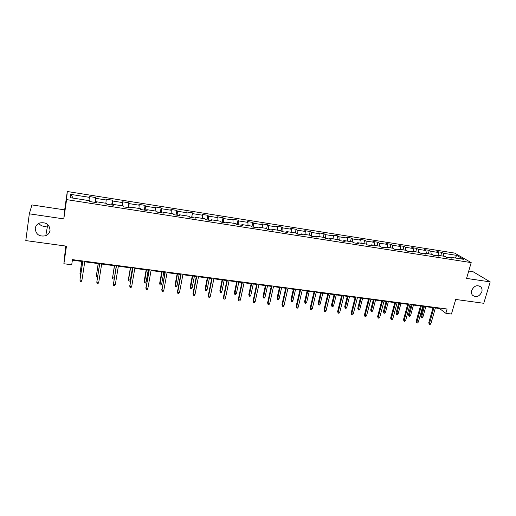 <?xml version="1.0" encoding="UTF-8"?>
<svg xmlns="http://www.w3.org/2000/svg" width="516" height="516" viewBox="0 0 516 516"><rect width="100%" height="100%" fill="white"/><g stroke="black" fill="none" stroke-linecap="round" stroke-linejoin="round"><path stroke-width="0.77" d="M48.543 225.344L47.524 225.853C44.041 226.975 41.119 226.163 38.752 223.415M50.026 230.459C49.594 232.91 48.181 234.657 45.776 235.715C39.319 236.947 35.81 234.496 35.243 228.356C35.694 225.763 37.217 223.963 39.816 222.944C46.182 221.983 49.588 224.486 50.026 230.459M481.796 291.901C479.222 296.784 476.087 297.855 472.385 295.113C471.43 293.817 471.198 292.262 471.688 290.463C474.152 285.664 477.248 284.529 480.97 287.057C482.041 288.38 482.312 289.998 481.796 291.901M65.68 246.042L63.887 263.747L71.711 264.76L72.472 259.625L447.088 309.007L445.856 313.289L451.461 314.018L455.692 299.448L483.756 303.292L490.2 281.897L473.049 271.719L468.728 271.068M29.322 213.811L63.81 218.907L64.655 209.883L31.928 204.923L29.322 213.811L25.8 240.585L66.461 246.151L63.887 263.747M64.655 209.883L67.299 191.507L454.577 253.079L471.198 262.605L66.59 199.615L67.299 191.507M456.731 255.388L443.276 253.259L441.728 252.35L436.955 251.589L438.49 252.505L430.776 251.286L429.273 250.376L424.449 249.609L425.932 250.518L418.128 249.286L416.67 248.377L411.781 247.603L413.226 248.512L405.324 247.261L403.918 246.358L398.971 245.577L400.364 246.48L392.373 245.216L391.012 244.313L386 243.52L387.348 244.423L379.26 243.146L377.944 242.243L372.881 241.443L374.171 242.339L365.986 241.043L364.722 240.153L359.594 239.34L360.832 240.23L352.544 238.921L351.338 238.031L346.146 237.212L347.332 238.095L338.941 236.773L337.787 235.883L332.53 235.051L333.665 235.941L325.17 234.593L324.067 233.716L318.746 232.871L319.823 233.748L311.225 232.394L310.18 231.516L304.788 230.658L305.814 231.536L297.1 230.162L296.113 229.285L290.656 228.42L291.624 229.291L282.8 227.898L281.871 227.034L276.35 226.156L277.253 227.021L268.32 225.608L267.449 224.75L261.857 223.86L262.696 224.724L253.646 223.293L252.84 222.435L247.177 221.538L247.957 222.39L238.785 220.945L238.05 220.093L232.303 219.184L233.019 220.035L223.731 218.565L223.06 217.72L217.242 216.797L217.894 217.642L208.483 216.152L207.877 215.314L201.982 214.379L202.562 215.217L193.029 213.714L192.494 212.876L186.521 211.934L187.031 212.766L177.375 211.238L176.911 210.412L170.861 209.451L171.293 210.276L161.508 208.728L161.115 207.909L154.987 206.935L155.348 207.755L145.428 206.187L145.112 205.374L138.894 204.388L139.185 205.2L129.129 203.614L128.89 202.807L122.595 201.808L122.802 202.614L112.604 201.001L112.449 200.202L106.064 199.189L106.193 199.989L95.86 198.357L95.782 197.564L89.313 196.538L89.352 197.325L70.744 194.384L70.531 197.725L89.539 200.705L89.584 201.53L96.26 202.575L96.182 201.743L106.728 203.394L106.864 204.233L113.443 205.265L113.281 204.42L123.685 206.052L123.904 206.897L130.393 207.916L130.142 207.064L140.404 208.67L140.7 209.528L147.105 210.528L146.77 209.67L156.89 211.257L157.277 212.115L163.585 213.102L163.172 212.237L173.157 213.805L173.615 214.669L179.845 215.643L179.355 214.772L189.204 216.32L189.74 217.191L195.88 218.152L195.319 217.275L205.039 218.797L205.645 219.681L211.708 220.629L211.07 219.745L220.655 221.248L221.338 222.132L227.317 223.067L226.608 222.177L236.07 223.66L236.818 224.55L242.72 225.473L241.946 224.583L251.279 226.047L252.098 226.943L257.923 227.853L257.078 226.95L266.295 228.395L267.178 229.298L272.925 230.201L272.016 229.291L281.11 230.716L282.059 231.626L287.735 232.516L286.761 231.6L295.739 233.006L296.752 233.922L302.35 234.799L301.312 233.883L310.174 235.27L311.251 236.193L316.772 237.057L315.682 236.135L324.429 237.502L325.564 238.431L331.02 239.282L329.866 238.353L338.502 239.708L339.696 240.637L345.081 241.482L343.869 240.553L352.402 241.888L353.647 242.817L358.968 243.649L357.704 242.72L366.128 244.036L367.431 244.971L372.681 245.797L371.359 244.855L379.679 246.164L381.034 247.1L386.226 247.912L384.852 246.97L393.069 248.26L394.476 249.202L399.597 250.002L398.171 249.06L406.292 250.331L407.75 251.279L412.806 252.066L411.336 251.118L419.353 252.376L420.856 253.324L425.855 254.111L424.333 253.156L432.253 254.401L433.808 255.349L438.748 256.123L437.175 255.168L445.005 256.394L446.604 257.355L451.481 258.116L449.868 257.155L463.523 259.296L456.731 255.388L455.17 257.987M96.002 202.536L96.182 201.743M95.86 198.357L95.408 202.446M106.193 199.989L105.857 203.259M113.075 205.207L113.281 204.42M112.604 201.001L112.211 205.071M122.802 202.614L122.511 205.865M129.909 207.838L130.142 207.064M129.129 203.614L128.787 207.664M139.185 205.2L138.939 208.445M146.512 210.431L146.77 209.67M145.428 206.187L145.144 210.218M155.348 207.755L155.148 210.98M162.888 212.992L163.172 212.237M161.508 208.728L161.276 212.74M171.293 210.276L171.138 213.489M179.046 215.52L179.355 214.772M177.375 211.238L177.194 215.23M187.031 212.766L186.915 215.959M194.984 218.01L195.319 217.275M193.029 213.714L192.907 217.688M202.562 215.217L202.485 218.397M210.715 220.474L211.07 219.745M208.483 216.152L208.406 220.113M217.894 217.642L217.855 220.809M226.227 222.899L226.608 222.177M223.731 218.565L223.705 222.506M233.019 220.035L233.019 223.183M241.546 225.292L241.946 224.583M238.785 220.945L238.805 224.866M247.957 222.39L247.99 225.531M256.658 227.653L257.078 226.95M253.646 223.293L253.711 227.195M262.696 224.724L262.773 227.846M271.571 229.988L272.016 229.291M268.32 225.608L268.43 229.497M277.253 227.021L277.363 230.13M286.296 232.29L286.761 231.6M282.8 227.898L282.955 231.768M291.624 229.291L291.766 232.387M300.828 234.561L301.312 233.883M297.1 230.162L297.3 234.006M305.814 231.536L305.988 234.619M315.179 236.805L315.682 236.135M311.225 232.394L311.458 236.225M319.823 233.748L320.036 236.818M329.343 239.018L329.866 238.353M325.17 234.593L325.441 238.328M333.665 235.941L333.91 238.992M343.333 241.204L343.869 240.553M338.941 236.773L339.238 240.275M347.332 238.095L347.61 241.133M357.143 243.365L357.704 242.72M352.544 238.921L352.854 242.223M360.832 240.23L361.135 243.255M370.785 245.5L371.359 244.855M365.986 241.043L366.308 244.171M374.171 242.339L374.506 245.352M384.259 247.603L384.852 246.97M379.26 243.146L379.602 246.151M387.348 244.423L387.71 247.422M397.565 249.686L398.171 249.06M392.373 245.216L392.74 248.209M400.364 246.48L400.751 249.46M410.71 251.737L411.336 251.118M405.324 247.261L405.724 250.241M413.226 248.512L413.638 251.479M423.694 253.769L424.333 253.156M418.128 249.286L418.553 252.253M425.932 250.518L426.371 253.479M436.523 255.775L437.175 255.168M430.776 251.286L431.234 254.24M438.49 252.505L438.955 255.446M449.197 257.755L449.868 257.155M443.276 253.259L443.76 256.2M471.198 262.605L466.58 278.408L490.2 281.897M63.81 218.907L66.59 199.615M435.369 307.955L439.477 308.497L445.856 313.289M72.388 260.193L82.702 261.554M84.753 261.818L99.594 263.773M101.671 264.05L116.268 265.966M118.351 266.243L132.709 268.133M134.811 268.41L148.93 270.268M151.046 270.545L164.933 272.371M167.068 272.654L180.723 274.447M182.877 274.731L196.312 276.499M198.473 276.782L211.695 278.524M213.869 278.808L226.872 280.523M229.065 280.807L241.862 282.497M244.062 282.781L256.652 284.439M258.864 284.729L271.261 286.361M273.48 286.657L285.677 288.257M287.915 288.554L299.919 290.134M302.163 290.431L313.98 291.985M316.231 292.282L327.866 293.81M330.13 294.107L341.579 295.616M343.856 295.913L355.131 297.397M357.407 297.7L368.508 299.157M370.798 299.461L381.73 300.899M384.027 301.202L394.792 302.615M397.094 302.918L407.692 304.317M410.007 304.621L420.443 305.994M422.759 306.298L433.04 307.652M70.744 194.384L73.207 198.144M89.352 197.325L88.978 200.614M439.613 308.026L439.477 308.497M441.728 252.35L440.78 255.736M429.273 250.376L428.332 253.782M416.67 248.377L415.741 251.814M403.918 246.358L402.996 249.815M391.012 244.313L390.096 247.796M377.944 242.243L377.048 245.751M364.722 240.153L363.832 243.681M351.338 238.031L350.461 241.585M337.787 235.883L336.922 239.463M324.067 233.716L323.216 237.315M310.18 231.516L309.336 235.141M296.113 229.285L295.287 232.935M281.871 227.034L281.059 230.71M267.449 224.75L266.598 228.704M252.84 222.435L251.931 226.756M238.05 220.093L237.121 224.602M223.06 217.72L222.151 222.261M207.877 215.314L206.987 219.887M192.494 212.876L191.623 217.488M176.911 210.412L176.059 215.056M161.115 207.909L160.282 212.586M145.112 205.374L144.299 210.089M128.89 202.807L128.103 207.555M112.449 200.202L111.682 204.987M95.782 197.564L95.041 202.388M433.176 307.175L428.757 322.79L429.493 323.39L434.053 307.291M430.931 323.571L430.138 324.493L429.338 324.396L429.493 323.39L430.931 323.571L435.504 307.478M429.338 324.396L428.757 322.79M422.907 317.043L422.133 317.953L421.353 317.85L420.792 316.295L422.907 317.043L425.81 306.697M421.353 317.85L424.391 306.51M420.792 316.295L423.559 306.401M420.579 305.511L416.199 321.236L416.915 321.836L421.43 305.627M418.373 322.016L417.579 322.945L416.773 322.842L416.915 321.836L418.373 322.016L422.894 305.82M416.773 322.842L416.199 321.236M407.827 303.834L403.499 319.656L404.189 320.255L408.653 303.943M405.66 320.442L404.879 321.378L404.06 321.275L404.189 320.255L405.66 320.442L410.136 304.137M404.06 321.275L403.499 319.656M410.588 315.489L409.82 316.398L409.027 316.302L408.478 314.734L410.588 315.489L413.458 305.072M409.027 316.302L412.026 304.885M408.478 314.734L411.213 304.775M398.126 313.909L397.365 314.831L396.565 314.728L396.024 313.154L398.126 313.909L400.971 303.427M396.565 314.728L399.519 303.24M396.024 313.154L398.733 303.137M394.921 302.131L390.638 318.062L391.309 318.662L395.727 302.241M392.799 318.843L392.018 319.791L391.192 319.688L391.309 318.662L392.799 318.843L397.223 302.434M391.192 319.688L390.638 318.062M381.859 300.409L377.628 316.443L378.273 317.043L382.64 300.512M379.782 317.23L379.008 318.179L378.17 318.075L378.273 317.043L379.782 317.23L384.156 300.712M378.17 318.075L377.628 316.443M368.637 298.667L364.457 314.812L365.076 315.411L369.392 298.764M366.605 315.599L365.838 316.553L364.986 316.45L365.076 315.411L366.605 315.599L370.927 298.97M364.986 316.45L364.457 314.812M385.523 312.315L384.762 313.238L383.949 313.141L383.42 311.554L385.523 312.315L388.329 301.77M383.949 313.141L386.865 301.576M383.42 311.554L386.097 301.473M372.765 310.703L372.017 311.632L371.191 311.529L370.675 309.942L371.288 310.516L372.765 310.703L375.545 300.086M371.191 311.529L374.055 299.886M370.675 309.942L373.32 299.79M359.865 309.071L359.11 310.006L358.278 309.903L357.775 308.304L358.362 308.878L359.865 309.071L362.606 298.383M358.278 309.903L361.103 298.184M357.775 308.304L360.387 298.093M346.804 307.413L346.055 308.362L345.217 308.252L344.72 306.652L345.288 307.226L346.804 307.413L349.506 296.661M345.217 308.252L347.99 296.461M344.72 306.652L347.3 296.371M333.588 305.743L332.846 306.697L331.994 306.588L331.511 304.975L332.052 305.549L333.588 305.743L336.258 294.913M331.994 306.588L334.716 294.713M331.511 304.975L334.052 294.623M320.21 304.053L319.475 305.008L318.611 304.898L318.14 303.279L318.656 303.853L320.21 304.053L322.842 293.153M318.611 304.898L321.287 292.946M318.14 303.279L320.649 292.862M306.672 302.337L305.943 303.305L305.072 303.195L304.608 301.563L305.098 302.137L306.672 302.337L309.265 291.366M305.072 303.195L307.691 291.153M304.608 301.563L307.085 291.076M292.965 300.602L292.243 301.576L291.359 301.467L290.914 299.828L291.372 300.402L292.965 300.602L295.52 289.553M291.359 301.467L293.926 289.347M290.914 299.828L293.346 289.27M279.091 298.848L278.376 299.828L277.485 299.719L277.047 298.074L277.479 298.641L279.091 298.848L281.607 287.722M277.485 299.719L279.995 287.509M277.047 298.074L279.446 287.438M265.05 297.068L264.34 298.061L263.431 297.945L263.012 296.294L263.418 296.861L265.05 297.068L267.527 285.87M263.431 297.945L265.888 285.658M263.012 296.294L265.372 285.587M250.828 295.268L250.125 296.268L249.209 296.152L248.802 294.494L249.176 295.062L250.828 295.268L253.259 283.994M249.209 296.152L251.608 283.774M248.802 294.494L251.118 283.71M236.431 293.449L235.735 294.455L234.806 294.333L234.412 292.669L234.761 293.236L236.431 293.449L238.824 282.097M234.806 294.333L237.141 281.871M234.412 292.669L236.689 281.813M221.854 291.605L221.164 292.617L220.222 292.495L219.848 290.824L220.158 291.392L221.854 291.605L224.196 280.169M220.222 292.495L222.499 279.949M219.848 290.824L222.08 279.891M207.09 289.734L206.406 290.753L205.458 290.637L205.091 288.954L205.374 289.521L207.09 289.734L209.386 278.221M205.458 290.637L207.664 277.995M205.091 288.954L207.277 277.943M192.139 287.844L191.462 288.87L190.501 288.747L190.152 287.057L190.404 287.625L192.139 287.844L194.39 276.247M190.501 288.747L192.642 276.015M190.152 287.057L192.294 275.97M176.994 285.929L176.33 286.96L175.35 286.838L175.021 285.135L175.234 285.703L176.994 285.929L179.194 274.248M175.35 286.838L177.427 274.015M175.021 285.135L177.111 273.977M161.656 283.987L160.992 285.032L160.005 284.903L159.689 283.194L159.87 283.761L161.656 283.987L163.804 272.222M160.005 284.903L162.011 271.99M159.689 283.194L161.734 271.951M146.118 282.02L145.467 283.071L144.461 282.949L144.164 281.226L144.312 281.794L146.118 282.02L148.208 270.171M144.461 282.949L146.402 269.933M144.164 281.226L146.157 269.9M355.253 296.9L351.132 313.154L351.725 313.754L355.982 296.997M353.273 313.947L352.505 314.908L351.648 314.805L351.725 313.754L353.273 313.947L357.536 297.203M351.648 314.805L351.132 313.154M341.708 295.12L337.638 311.477L338.206 312.077L342.405 295.21M339.773 312.27L339.012 313.244L338.141 313.135L338.206 312.077L339.773 312.27L343.978 295.416M338.141 313.135L337.638 311.477M327.989 293.307L323.977 309.781L324.519 310.38L328.66 293.398M326.106 310.58L325.351 311.554L324.467 311.451L324.519 310.38L326.106 310.58L330.253 293.61M324.467 311.451L323.977 309.781M314.102 291.476L310.148 308.065L310.658 308.665L314.741 291.559M312.264 308.865L311.516 309.852L310.626 309.742L310.658 308.665L312.264 308.865L316.353 291.772M310.626 309.742L310.148 308.065M300.035 289.624L296.145 306.323L296.629 306.923L300.647 289.702M298.254 307.13L297.513 308.123L296.61 308.007L296.629 306.923L298.254 307.13L302.279 289.921M296.61 308.007L296.145 306.323M285.8 287.747L281.968 304.563L282.42 305.162L286.374 287.825M284.071 305.369L283.329 306.369L282.42 306.259L282.42 305.162L284.071 305.369L288.031 288.044M282.42 306.259L281.968 304.563M271.371 285.845L267.611 302.782L268.03 303.382L271.919 285.916M269.7 303.589L268.971 304.595L268.043 304.485L268.03 303.382L269.7 303.589L273.596 286.141M268.043 304.485L267.611 302.782M256.768 283.923L253.066 300.976L253.459 301.576L257.278 283.987M255.149 301.783L254.427 302.802L253.491 302.686L253.459 301.576L255.149 301.783L258.98 284.213M253.491 302.686L253.066 300.976M241.972 281.968L238.34 299.145L238.702 299.744L242.449 282.033M240.411 299.957L239.695 300.983L238.747 300.867L238.702 299.744L240.411 299.957L244.171 282.258M238.747 300.867L238.34 299.145M226.982 279.995L223.422 297.293L223.75 297.893L227.427 280.053M225.486 298.106L224.776 299.138L223.815 299.022L223.75 297.893L225.486 298.106L229.169 280.285M223.815 299.022L223.422 297.293M211.799 277.995L208.309 295.416L208.606 296.016L212.211 278.047M210.367 296.236L209.664 297.274L208.683 297.151L208.606 296.016L210.367 296.236L213.972 278.279M208.683 297.151L208.309 295.416M196.415 275.963L192.997 293.52L193.261 294.114L196.79 276.015M195.042 294.333L194.351 295.384L193.358 295.262L193.261 294.114L195.042 294.333L198.576 276.254M193.358 295.262L192.997 293.52M180.826 273.912L177.491 291.592L177.717 292.191L181.161 273.957M179.523 292.411L178.833 293.469L177.833 293.346L177.717 292.191L179.523 292.411L182.974 274.196M177.833 293.346L177.491 291.592M165.03 271.829L161.966 290.237L165.326 271.868M163.791 290.463L163.114 291.527L162.101 291.405L161.966 290.237L163.791 290.463L167.165 272.113M162.101 291.405L161.772 289.637M149.027 269.72L146.002 288.257L149.285 269.752M147.853 288.489L147.183 289.56L146.157 289.437L146.002 288.257L147.853 288.489L151.143 269.997M146.157 289.437L145.847 287.664M132.799 267.578L129.826 286.251L133.018 267.611M131.703 286.483L131.038 287.567L130 287.438L129.826 286.251L131.703 286.483L134.908 267.856M130 287.438L129.709 285.658M130.374 280.027L129.729 281.091L128.716 280.962L128.432 279.233L128.542 279.795L130.374 280.027L132.412 268.094M128.716 280.962L128.542 279.795L130.58 267.849M128.432 279.233L130.374 267.823M116.358 265.411L113.43 284.219L116.532 265.437M115.332 284.458L114.681 285.548L113.623 285.419L113.43 284.219L115.332 284.458L118.448 265.688M114.384 265.721L112.565 277.776L114.546 265.74M114.223 278.35L113.784 279.079L112.759 278.95L112.565 277.776L114.281 277.995M99.685 263.212L96.808 282.162L99.82 263.231M98.737 282.4L98.092 283.503L97.021 283.368L96.808 282.162L98.737 282.4L101.762 263.489M98.182 263.586L96.382 275.725L98.304 263.605M97.492 277.021L96.589 276.911L96.382 275.725L97.672 275.892M82.786 260.986L79.961 280.072L82.876 260.999M81.915 280.317L81.283 281.426L80.193 281.291L79.961 280.072L81.915 280.317L84.843 261.257M81.76 261.425L79.98 273.654L81.838 261.438M80.657 274.905L80.206 274.847L79.98 273.654L80.838 273.757M45.776 235.715L47.524 225.853M480.97 287.057L478.893 285.767"/></g></svg>
